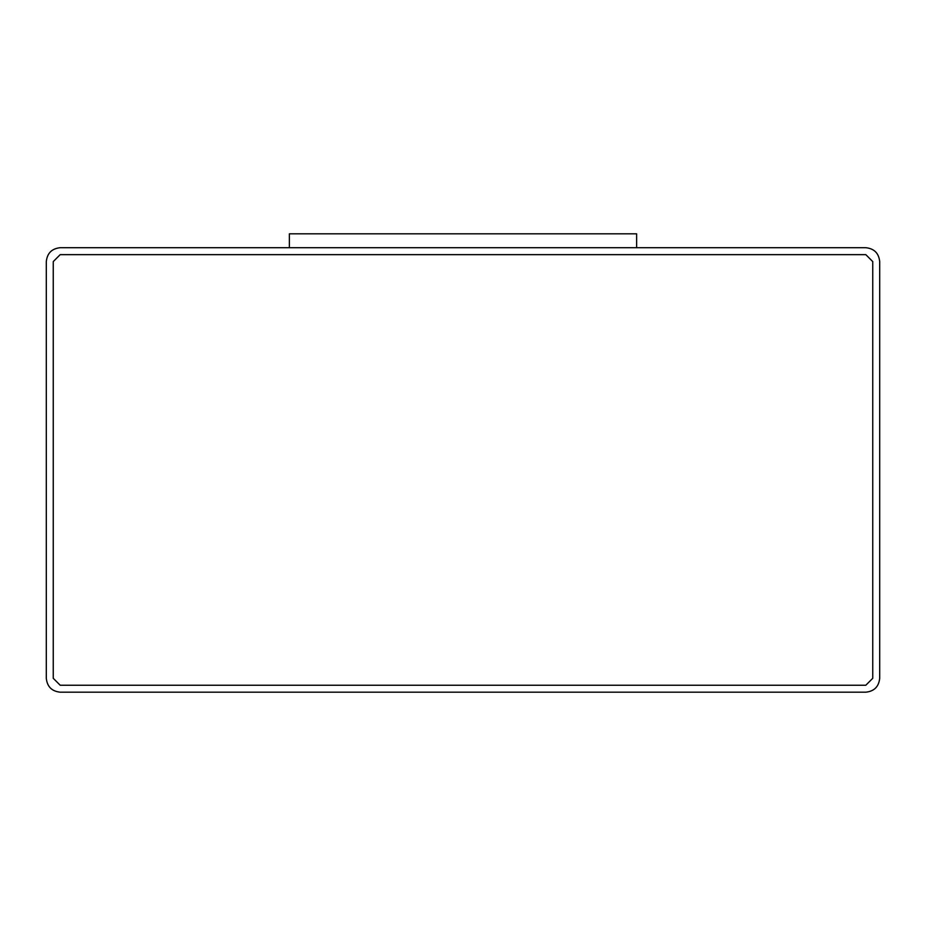 <?xml version="1.0" encoding="UTF-8"?>
<svg xmlns="http://www.w3.org/2000/svg" width="926" height="926" viewBox="0 0 926 926"><rect width="100%" height="100%" fill="white"/><g stroke="black" fill="none" stroke-linecap="round" stroke-linejoin="round"><path stroke-width="1.39" d="M60.19 247.705L865.81 247.705C874.19 248.585 878.82 253.215 879.7 261.595L879.7 678.295C878.82 686.675 874.19 691.305 865.81 692.185L60.19 692.185C51.81 691.305 47.18 686.675 46.3 678.295L46.3 261.595C47.18 253.215 51.81 248.585 60.19 247.705C51.81 248.585 47.18 253.215 46.3 261.595L46.3 678.295C47.18 686.675 51.81 691.305 60.19 692.185L865.81 692.185C874.19 691.305 878.82 686.675 879.7 678.295L879.7 261.595C878.82 253.215 874.19 248.585 865.81 247.705L60.19 247.705M60.19 685.24L53.245 678.295L60.19 685.24L865.81 685.24L872.755 678.295L872.755 261.595L865.81 254.65L60.19 254.65L53.245 261.595L53.245 678.295L53.245 261.595L60.19 254.65L865.81 254.65L872.755 261.595L872.755 678.295L865.81 685.24L60.19 685.24L53.245 678.295M53.245 261.595L60.19 254.65M865.81 254.65L872.755 261.595M872.755 678.295L865.81 685.24M289.375 247.705L289.375 233.815L289.375 247.705M636.625 247.705L636.625 233.815L289.375 233.815L636.625 233.815L636.625 247.705"/></g></svg>
